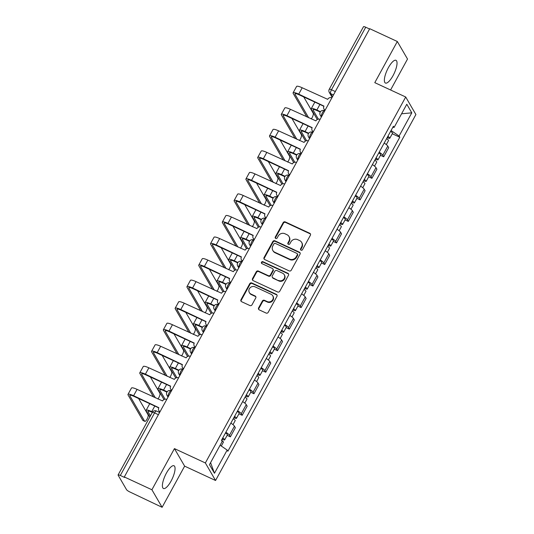 <?xml version="1.0" encoding="UTF-8"?>
<svg xmlns="http://www.w3.org/2000/svg" width="534" height="534" viewBox="0 0 534 534"><rect width="100%" height="100%" fill="white"/><g stroke="black" fill="none" stroke-linecap="round" stroke-linejoin="round"><path stroke-width="0.8" d="M301.029 250.186A1.101 1.028 -30.2 0 0 302.504 249.678L310.387 235.274A1.575 1.469 -30.2 0 0 309.767 233.285L285.269 221.917A1.575 1.469 -30.2 0 0 283.167 222.645L275.284 237.049A1.101 1.028 -30.2 0 0 275.718 238.438A1.101 1.028 -30.2 0 0 277.193 237.93L278.207 236.068A5.046 4.693 -30.2 0 1 284.942 233.752L286.978 234.7A5.046 4.693 -30.2 0 1 288.967 236.495A5.046 4.693 -30.2 0 1 288.961 241.054L287.939 242.917A1.101 1.028 -30.2 0 0 288.373 244.312A1.101 1.028 -30.2 0 0 289.849 243.804L290.87 241.942A5.046 4.693 -30.2 0 1 297.598 239.626L299.641 240.567A5.046 4.693 -30.2 0 1 301.63 242.369A5.046 4.693 -30.2 0 1 301.617 246.928L300.595 248.791A1.101 1.028 -30.2 0 0 301.029 250.186M171.047 481.114A12.536 3.871 114.9 0 0 174.004 465.755A12.536 3.871 114.9 0 0 166.408 473.137A12.536 3.871 114.9 0 0 163.451 488.497A12.536 3.871 114.9 0 0 171.047 481.114M393.017 75.668A12.536 3.871 114.9 0 0 395.974 60.309A12.536 3.871 114.9 0 0 388.378 67.691A12.536 3.871 114.9 0 0 385.428 83.05A12.536 3.871 114.9 0 0 393.017 75.668M258.603 307.884A1.575 1.469 -30.2 0 0 259.224 309.867L266.099 313.058A1.575 1.469 -30.2 0 0 268.202 312.33L276.959 296.337A1.575 1.469 -30.2 0 0 276.338 294.354L251.841 282.987A1.575 1.469 -30.2 0 0 249.738 283.708L240.981 299.701A1.575 1.469 -30.2 0 0 241.602 301.69L249.899 305.541A1.575 1.469 -30.2 0 0 252.001 304.821L255.753 297.972A1.575 1.469 -30.2 0 0 255.132 295.99L251.013 294.074A4.219 3.925 -30.2 0 1 250.072 287.799A4.219 3.925 -30.2 0 1 254.985 286.825L271.112 294.307A4.219 3.925 -30.2 0 1 272.053 300.582A4.219 3.925 -30.2 0 1 267.14 301.556L264.457 300.315A1.575 1.469 -30.2 0 0 262.354 301.036L258.603 307.884L258.903 308.392A1.575 1.469 -30.2 0 0 258.776 309.546M205.356 462.951L174.438 448.607L151.91 489.758L124.315 476.955L369.728 28.703L397.323 41.505L374.788 82.657L405.706 97.001L205.356 462.951L215.556 480.493L415.906 114.543L405.706 97.001M289.174 270.905A1.575 1.469 -30.2 0 0 291.277 270.177L300.035 254.184A1.575 1.469 -30.2 0 0 299.414 252.195L274.917 240.827A1.575 1.469 -30.2 0 0 272.814 241.555L264.063 257.548A1.575 1.469 -30.2 0 0 264.677 259.537L289.174 270.905M288.493 275.264L279.736 291.257A1.575 1.469 -30.2 0 1 277.633 291.978L253.136 280.61A1.575 1.469 -30.2 0 1 252.522 278.628L256.267 271.779A1.575 1.469 -30.2 0 1 258.369 271.058L268.308 275.664A1.575 1.469 -30.2 0 0 270.411 274.943L272.894 270.404A1.575 1.469 -30.2 0 0 272.273 268.415L261.934 263.616A1.101 1.028 -30.2 0 1 261.687 261.974A1.101 1.028 -30.2 0 1 262.975 261.72L287.879 273.274A1.575 1.469 -30.2 0 1 288.493 275.264M151.91 489.758L162.109 507.3L129.922 491.994A3.211 0.647 -151.3 0 1 126.551 489.685L118.141 475.207A3.211 0.647 -151.3 0 1 118.094 474.953L152.344 412.395A3.211 0.647 28.7 0 1 154.566 412.916L120.317 475.474A3.211 0.647 -151.3 0 0 118.094 474.953M390.581 89.986L407.522 59.047L397.323 41.505M162.109 507.3L184.637 466.149L215.556 480.493M124.315 476.955L124.616 477.469L120.317 475.474M335.319 91.561L331.481 89.779A3.211 0.647 28.7 0 0 329.258 89.258L363.5 26.7A3.211 0.647 28.7 0 1 365.73 27.221L331.481 89.779A3.211 0.995 114.9 0 0 330.559 93.563L332.448 96.801M369.568 29.003L365.73 27.221M379.193 152.183A7.389 1.482 28.7 0 1 382.791 155.22L387.784 146.109A7.389 1.482 -151.3 0 0 384.18 143.072M387.784 146.109L388.692 147.671L383.699 156.782L380.468 155.287M382.791 155.22L383.699 156.782M368.674 176.827L371.904 178.323L376.897 169.211L375.989 167.649A7.389 1.482 -151.3 0 0 372.385 164.612M367.399 173.73A7.389 1.482 28.7 0 1 370.996 176.767L371.904 178.323M356.879 198.368L360.11 199.87L365.102 190.751L364.195 189.196A7.389 1.482 -151.3 0 0 360.597 186.159M355.604 195.27A7.389 1.482 28.7 0 1 359.202 198.308L360.11 199.87M345.084 219.915L348.315 221.41L353.308 212.298L352.4 210.736A7.389 1.482 -151.3 0 0 348.802 207.699M343.809 216.817A7.389 1.482 28.7 0 1 347.407 219.848L348.315 221.41M333.289 241.455L336.52 242.95L341.513 233.839L340.605 232.277A7.389 1.482 -151.3 0 0 337.007 229.24M332.014 238.358A7.389 1.482 28.7 0 1 335.612 241.395L336.52 242.95M321.501 262.995L324.725 264.497L329.718 255.379L328.81 253.824A7.389 1.482 -151.3 0 0 325.213 250.786M320.22 259.898A7.389 1.482 28.7 0 1 323.818 262.935L324.725 264.497M309.707 284.542L312.931 286.037L317.924 276.926L317.016 275.364A7.389 1.482 -151.3 0 0 313.418 272.327M308.425 281.445A7.389 1.482 28.7 0 1 312.03 284.475L312.931 286.037M297.912 306.082L301.136 307.584L306.129 298.466L305.221 296.904A7.389 1.482 -151.3 0 0 301.623 293.874M296.63 302.985A7.389 1.482 28.7 0 1 300.235 306.022L301.136 307.584M286.117 327.622L289.348 329.124L294.334 320.006L293.426 318.451A7.389 1.482 -151.3 0 0 289.828 315.414M284.836 324.525A7.389 1.482 28.7 0 1 288.44 327.562L289.348 329.124M274.322 349.169L277.553 350.664L282.539 341.553L281.632 339.991A7.389 1.482 -151.3 0 0 278.034 336.954M273.041 346.072A7.389 1.482 28.7 0 1 276.645 349.109L277.553 350.664M262.528 370.709L265.758 372.211L270.745 363.093L269.837 361.538A7.389 1.482 -151.3 0 0 266.239 358.501M261.253 367.612A7.389 1.482 28.7 0 1 264.851 370.649L265.758 372.211M250.733 392.256L253.964 393.752L258.95 384.64L258.042 383.078A7.389 1.482 -151.3 0 0 254.444 380.041M249.458 389.152A7.389 1.482 28.7 0 1 253.056 392.19L253.964 393.752M238.938 413.797L242.169 415.292L247.155 406.18L246.254 404.618A7.389 1.482 -151.3 0 0 242.65 401.581M237.663 410.699A7.389 1.482 28.7 0 1 241.261 413.737L242.169 415.292M227.144 435.337L230.374 436.839L235.361 427.721L234.459 426.165A7.389 1.482 -151.3 0 0 230.855 423.128M225.869 432.24A7.389 1.482 28.7 0 1 229.466 435.277L230.374 436.839M392.824 127.286L394.099 127.439L406.801 104.243L411.794 112.834L399.092 136.03L391.055 130.523M220.115 445.222L227.17 450.055L227.864 451.257L399.792 137.231L399.092 136.03M227.17 450.055L214.468 473.257L209.468 464.667L222.171 441.464L221.477 440.263L393.398 126.238L394.099 127.439M174.438 448.607L184.637 466.149M392.263 133.74L399.792 137.231M411.794 112.834L401.575 113.782M210.583 462.638L214.468 473.257M300.782 250.019A1.101 1.028 -30.2 0 1 300.896 249.305L301.917 247.442A5.046 4.693 -30.2 0 0 301.924 242.883L301.63 242.369M288.967 236.495L289.268 237.009A5.046 4.693 -30.2 0 1 289.261 241.568L288.24 243.431A1.101 1.028 -30.2 0 0 288.126 244.151M310.514 234.119A1.575 1.469 -30.2 0 0 310.067 233.799L285.57 222.431A1.575 1.469 -30.2 0 0 283.467 223.159L275.584 237.557A1.101 1.028 -30.2 0 0 275.471 238.277M300.161 253.029A1.575 1.469 -30.2 0 0 299.714 252.709L275.217 241.341A1.575 1.469 -30.2 0 0 273.114 242.062L264.357 258.062A1.575 1.469 -30.2 0 0 264.237 259.21M297.311 254.791A1.101 1.028 -30.2 0 0 296.884 253.396L275.377 243.424A1.101 1.028 -30.2 0 0 273.909 243.931L272.827 245.894A5.046 4.693 -30.2 0 0 272.821 250.453A5.046 4.693 -30.2 0 0 274.81 252.255L289.508 259.07A5.046 4.693 -30.2 0 0 296.236 256.754L297.311 254.791L297.612 255.299A1.101 1.028 -30.2 0 0 297.612 254.304L297.318 253.79M272.821 250.453L273.121 250.96A5.046 4.693 -30.2 0 0 275.11 252.762L274.81 252.255M297.612 255.299L296.537 257.268A5.046 4.693 -30.2 0 1 289.808 259.584L275.11 252.762M272.901 268.976L273.194 269.49A1.575 1.469 -30.2 0 1 273.194 270.912L270.705 275.451A1.575 1.469 -30.2 0 1 268.602 276.178L258.67 271.566A1.575 1.469 -30.2 0 0 256.567 272.293L252.816 279.135A1.575 1.469 -30.2 0 0 252.695 280.29M288.62 274.109A1.575 1.469 -30.2 0 0 288.173 273.782L263.269 262.227A1.101 1.028 -30.2 0 0 261.687 263.456M278.614 280.45A4.219 3.925 -30.2 0 0 284.248 274.703A4.219 3.925 -30.2 0 0 282.586 273.201L276.906 270.564A1.575 1.469 -30.2 0 0 274.803 271.285L272.313 275.824A1.575 1.469 -30.2 0 0 272.934 277.813L278.915 280.964A4.219 3.925 -30.2 0 0 284.542 275.217L284.248 274.703M272.313 277.253L272.607 277.76A1.575 1.469 -30.2 0 0 273.228 278.327L272.934 277.813M278.915 280.964L273.228 278.327M272.774 295.809L273.074 296.323A4.219 3.925 -30.2 0 1 267.441 302.07L264.751 300.822A1.575 1.469 -30.2 0 0 262.648 301.55L258.903 308.392M249.351 292.572L249.652 293.086A4.219 3.925 -30.2 0 0 251.314 294.588L251.013 294.074M255.873 296.824A1.575 1.469 -30.2 0 0 255.432 296.497L251.314 294.588M277.079 295.189A1.575 1.469 -30.2 0 0 276.632 294.861L252.135 283.494A1.575 1.469 -30.2 0 0 250.032 284.221L241.275 300.215A1.575 1.469 -30.2 0 0 241.154 301.37M386.589 138.673A4.018 0.808 28.7 0 1 388.512 140.589L386.322 144.601M320.487 111.693L316.869 110.011A8.117 1.629 -151.3 0 0 311.249 108.696A8.117 1.629 -151.3 0 0 311.369 109.343L317.283 119.516M387.637 136.757A1.929 0.387 28.7 0 1 387.964 137.238A1.929 0.387 28.7 0 1 387.384 137.218M387.878 136.33A4.018 0.808 28.7 0 1 389.8 138.239A4.018 0.808 28.7 0 1 387.15 137.652M390.594 131.357A4.018 0.808 28.7 0 1 392.523 133.273L389.8 138.239M318.384 119.149L313.171 110.178A6.028 1.208 28.7 0 1 313.084 109.697A6.028 1.208 28.7 0 1 317.256 110.678L320.246 112.067M314.98 102.154A8.117 1.629 -151.3 0 0 314.726 102.341L311.249 108.696M311.222 118.969A3.698 1.141 114.9 0 0 313.204 113.228L303.726 96.928M331.888 97.822A3.211 2.99 -30.2 0 0 327.682 99.337L302.197 87.77A8.117 1.629 -151.3 0 0 296.577 86.455L293.099 92.809A8.117 1.629 -151.3 0 0 293.219 93.457L306.883 116.959M324.992 110.418A3.211 2.99 149.8 0 1 324.358 109.67L323.971 109.003A3.211 2.99 -30.2 0 0 325.159 110.111M308.685 117.794L295.022 94.291A6.028 1.208 28.7 0 1 294.935 93.81A6.028 1.208 28.7 0 1 299.107 94.785L323.884 106.286M323.971 109.003A3.211 2.99 -30.2 0 1 323.978 106.099L298.72 94.124A8.117 1.629 -151.3 0 0 293.099 92.809M374.795 160.22A4.018 0.808 28.7 0 1 376.717 162.129L374.528 166.141M308.692 133.233L305.074 131.551A8.117 1.629 -151.3 0 0 299.454 130.236A8.117 1.629 -151.3 0 0 299.574 130.89L305.488 141.056M375.843 158.298A1.929 0.387 28.7 0 1 376.176 158.778A1.929 0.387 28.7 0 1 375.589 158.765M376.083 157.87A4.018 0.808 28.7 0 1 378.005 159.786A4.018 0.808 28.7 0 1 375.355 159.192M378.8 152.898A4.018 0.808 28.7 0 1 380.729 154.813L378.005 159.786M306.589 140.696L301.376 131.724A6.028 1.208 28.7 0 1 301.289 131.244A6.028 1.208 28.7 0 1 305.461 132.218L308.452 133.607M303.185 123.694A8.117 1.629 -151.3 0 0 302.932 123.888L299.454 130.236M363 181.76A4.018 0.808 28.7 0 1 364.929 183.676L362.733 187.681M296.897 154.773L293.279 153.098A8.117 1.629 -151.3 0 0 287.659 151.783A8.117 1.629 -151.3 0 0 287.779 152.43L293.693 162.596M364.048 179.845A1.929 0.387 28.7 0 1 364.382 180.325A1.929 0.387 28.7 0 1 363.794 180.305M364.288 179.411A4.018 0.808 28.7 0 1 366.211 181.326A4.018 0.808 28.7 0 1 363.561 180.739M367.005 174.444A4.018 0.808 28.7 0 1 368.934 176.353L366.211 181.326M294.795 162.236L289.582 153.265A6.028 1.208 28.7 0 1 289.495 152.784A6.028 1.208 28.7 0 1 293.667 153.759L296.657 155.147M291.39 145.235A8.117 1.629 -151.3 0 0 291.137 145.428L287.659 151.783M299.427 140.515A3.698 1.141 114.9 0 0 301.41 134.768L291.931 118.475M320.093 119.362A3.211 2.99 -30.2 0 0 315.888 120.878L290.403 109.31A8.117 1.629 -151.3 0 0 284.789 107.995L281.311 114.349A8.117 1.629 -151.3 0 0 281.425 114.997L295.088 138.5M313.198 131.958A3.211 2.99 149.8 0 1 312.564 131.21L312.176 130.543A3.211 2.99 -30.2 0 0 313.365 131.651M296.897 139.341L283.227 115.831A6.028 1.208 28.7 0 1 283.14 115.351A6.028 1.208 28.7 0 1 287.312 116.332L312.09 127.826M312.176 130.543A3.211 2.99 -30.2 0 1 312.183 127.646L286.925 115.664A8.117 1.629 -151.3 0 0 281.311 114.349M287.632 162.056A3.698 1.141 114.9 0 0 289.615 156.315L280.136 140.015M308.298 140.909A3.211 2.99 -30.2 0 0 304.093 142.418L278.608 130.857A8.117 1.629 -151.3 0 0 272.994 129.542L269.516 135.89A8.117 1.629 -151.3 0 0 269.63 136.537L283.3 160.046M301.403 153.498A3.211 2.99 149.8 0 1 300.769 152.751L300.382 152.09A3.211 2.99 -30.2 0 0 301.57 153.198M285.103 160.881L271.432 137.378A6.028 1.208 28.7 0 1 271.345 136.898A6.028 1.208 28.7 0 1 275.517 137.872L300.295 149.366M300.382 152.09A3.211 2.99 -30.2 0 1 300.388 149.186L275.13 137.205A8.117 1.629 -151.3 0 0 269.516 135.89M351.205 203.3A4.018 0.808 28.7 0 1 353.134 205.216L350.938 209.228M285.109 176.32L281.485 174.638A8.117 1.629 -151.3 0 0 275.871 173.323A8.117 1.629 -151.3 0 0 275.985 173.971L281.899 184.143M352.253 201.385A1.929 0.387 28.7 0 1 352.587 201.865A1.929 0.387 28.7 0 1 351.999 201.852M352.493 200.958A4.018 0.808 28.7 0 1 354.416 202.873A4.018 0.808 28.7 0 1 351.766 202.279M355.21 195.985A4.018 0.808 28.7 0 1 357.139 197.9L354.416 202.873M283 183.783L277.787 174.812A6.028 1.208 28.7 0 1 277.7 174.324A6.028 1.208 28.7 0 1 281.872 175.306L284.862 176.694M279.596 166.782A8.117 1.629 -151.3 0 0 279.349 166.968L275.871 173.323M339.41 224.847A4.018 0.808 28.7 0 1 341.339 226.763L339.143 230.768M273.315 197.86L269.69 196.178A8.117 1.629 -151.3 0 0 264.076 194.863A8.117 1.629 -151.3 0 0 264.19 195.517L270.104 205.683M340.465 222.932A1.929 0.387 28.7 0 1 340.792 223.412A1.929 0.387 28.7 0 1 340.211 223.392M340.699 222.498A4.018 0.808 28.7 0 1 342.621 224.413A4.018 0.808 28.7 0 1 339.971 223.819M343.422 217.525A4.018 0.808 28.7 0 1 345.344 219.441L342.621 224.413M271.212 205.323L265.992 196.352A6.028 1.208 28.7 0 1 265.905 195.871A6.028 1.208 28.7 0 1 270.077 196.846L273.068 198.234M267.801 188.322A8.117 1.629 -151.3 0 0 267.554 188.515L264.076 194.863M327.616 246.388A4.018 0.808 28.7 0 1 329.545 248.303L327.349 252.308M261.52 219.407L257.895 217.725A8.117 1.629 -151.3 0 0 252.282 216.41A8.117 1.629 -151.3 0 0 252.395 217.058L258.309 227.224M328.67 244.472A1.929 0.387 28.7 0 1 328.997 244.952A1.929 0.387 28.7 0 1 328.417 244.932M328.904 244.038A4.018 0.808 28.7 0 1 330.826 245.954A4.018 0.808 28.7 0 1 328.176 245.366M331.627 239.072A4.018 0.808 28.7 0 1 333.55 240.981L330.826 245.954M259.417 226.863L254.197 217.892A6.028 1.208 28.7 0 1 254.111 217.411A6.028 1.208 28.7 0 1 258.282 218.386L261.273 219.774M256.006 209.862A8.117 1.629 -151.3 0 0 255.759 210.056L252.282 216.41M275.838 183.596A3.698 1.141 114.9 0 0 277.82 177.855L268.342 161.562M296.503 162.449A3.211 2.99 -30.2 0 0 292.298 163.965L266.813 152.397A8.117 1.629 -151.3 0 0 261.199 151.082L257.722 157.437A8.117 1.629 -151.3 0 0 257.835 158.084L271.506 181.587M289.608 175.045A3.211 2.99 149.8 0 1 288.974 174.298L288.587 173.63A3.211 2.99 -30.2 0 0 289.775 174.738M273.308 182.421L259.637 158.918A6.028 1.208 28.7 0 1 259.551 158.438A6.028 1.208 28.7 0 1 263.723 159.412L288.5 170.913M288.587 173.63A3.211 2.99 -30.2 0 1 288.594 170.726L263.335 158.752A8.117 1.629 -151.3 0 0 257.722 157.437M264.043 205.143A3.698 1.141 114.9 0 0 266.025 199.396L256.547 183.102M284.709 183.996A3.211 2.99 -30.2 0 0 280.504 185.505L255.018 173.937A8.117 1.629 -151.3 0 0 249.405 172.622L245.927 178.977A8.117 1.629 -151.3 0 0 246.041 179.624L259.711 203.134M277.813 196.585A3.211 2.99 149.8 0 1 277.179 195.838L276.799 195.177A3.211 2.99 -30.2 0 0 277.98 196.278M261.513 203.968L247.843 180.459A6.028 1.208 28.7 0 1 247.756 179.978A6.028 1.208 28.7 0 1 251.928 180.959L276.712 192.454M276.799 195.177A3.211 2.99 -30.2 0 1 276.799 192.273L251.541 180.292A8.117 1.629 -151.3 0 0 245.927 178.977M252.248 226.683A3.698 1.141 114.9 0 0 254.231 220.942L244.759 204.642M272.914 205.537A3.211 2.99 -30.2 0 0 268.709 207.045L243.224 195.484A8.117 1.629 -151.3 0 0 237.61 194.169L234.132 200.517A8.117 1.629 -151.3 0 0 234.246 201.171L247.916 224.674M266.019 218.126A3.211 2.99 149.8 0 1 265.391 217.385L265.004 216.717A3.211 2.99 -30.2 0 0 266.186 217.825M249.718 225.508L236.048 202.006A6.028 1.208 28.7 0 1 235.961 201.525A6.028 1.208 28.7 0 1 240.133 202.499L264.917 214.001M265.004 216.717A3.211 2.99 -30.2 0 1 265.004 213.814L239.746 201.832A8.117 1.629 -151.3 0 0 234.132 200.517M315.821 267.934A4.018 0.808 28.7 0 1 317.75 269.844L315.554 273.855M249.725 240.947L246.101 239.265A8.117 1.629 -151.3 0 0 240.487 237.95A8.117 1.629 -151.3 0 0 240.6 238.598L246.514 248.771M316.876 266.012A1.929 0.387 28.7 0 1 317.203 266.493A1.929 0.387 28.7 0 1 316.622 266.479M317.109 265.585A4.018 0.808 28.7 0 1 319.032 267.501A4.018 0.808 28.7 0 1 316.382 266.907M319.833 260.612A4.018 0.808 28.7 0 1 321.755 262.528L319.032 267.501M247.622 248.41L242.403 239.439A6.028 1.208 28.7 0 1 242.316 238.958A6.028 1.208 28.7 0 1 246.488 239.933L249.478 241.321M244.218 231.409A8.117 1.629 -151.3 0 0 243.965 231.602L240.487 237.95M240.454 248.23A3.698 1.141 114.9 0 0 242.436 242.483L232.964 226.189M261.119 227.077A3.211 2.99 -30.2 0 0 256.921 228.592L231.429 217.024A8.117 1.629 -151.3 0 0 225.815 215.709L222.338 222.064A8.117 1.629 -151.3 0 0 222.451 222.711L236.121 246.214M254.224 239.673A3.211 2.99 149.8 0 1 253.597 238.925L253.209 238.257A3.211 2.99 -30.2 0 0 254.391 239.365M237.924 247.055L224.253 223.546A6.028 1.208 28.7 0 1 224.167 223.065A6.028 1.208 28.7 0 1 228.338 224.04L253.123 235.541M253.209 238.257A3.211 2.99 -30.2 0 1 253.216 235.361L227.951 223.379A8.117 1.629 -151.3 0 0 222.338 222.064M304.026 289.475A4.018 0.808 28.7 0 1 305.955 291.39L303.759 295.395M237.93 262.488L234.306 260.812A8.117 1.629 -151.3 0 0 228.692 259.497A8.117 1.629 -151.3 0 0 228.806 260.145L234.72 270.311M305.081 287.559A1.929 0.387 28.7 0 1 305.408 288.04A1.929 0.387 28.7 0 1 304.827 288.02M305.314 287.125A4.018 0.808 28.7 0 1 307.237 289.041A4.018 0.808 28.7 0 1 304.587 288.447M308.038 282.152A4.018 0.808 28.7 0 1 309.96 284.068L307.237 289.041M235.828 269.95L230.608 260.979A6.028 1.208 28.7 0 1 230.521 260.499A6.028 1.208 28.7 0 1 234.693 261.473L237.683 262.861M232.423 252.949A8.117 1.629 -151.3 0 0 232.17 253.143L228.692 259.497M228.659 269.77A3.698 1.141 114.9 0 0 230.641 264.03L221.169 247.729M249.325 248.624A3.211 2.99 -30.2 0 0 245.126 250.132L219.634 238.564A8.117 1.629 -151.3 0 0 214.021 237.25L210.543 243.604A8.117 1.629 -151.3 0 0 210.656 244.252L224.327 267.761M242.436 261.213A3.211 2.99 149.8 0 1 241.802 260.465L241.415 259.804A3.211 2.99 -30.2 0 0 242.596 260.912M226.129 268.595L212.459 245.093A6.028 1.208 28.7 0 1 212.372 244.605A6.028 1.208 28.7 0 1 216.544 245.587L241.328 257.081M241.415 259.804A3.211 2.99 -30.2 0 1 241.421 256.901L216.157 244.919A8.117 1.629 -151.3 0 0 210.543 243.604M292.238 311.015A4.018 0.808 28.7 0 1 294.161 312.931L291.964 316.936M226.136 284.035L222.511 282.353A8.117 1.629 -151.3 0 0 216.897 281.038A8.117 1.629 -151.3 0 0 217.011 281.685L222.925 291.858M293.286 309.099A1.929 0.387 28.7 0 1 293.613 309.58A1.929 0.387 28.7 0 1 293.032 309.56M293.52 308.672A4.018 0.808 28.7 0 1 295.449 310.581A4.018 0.808 28.7 0 1 292.799 309.994M296.243 303.699A4.018 0.808 28.7 0 1 298.166 305.615L295.449 310.581M224.033 291.491L218.813 282.519A6.028 1.208 28.7 0 1 218.726 282.039A6.028 1.208 28.7 0 1 222.898 283.013L225.889 284.402M220.629 274.496A8.117 1.629 -151.3 0 0 220.375 274.683L216.897 281.038M216.864 291.31A3.698 1.141 114.9 0 0 218.847 285.57L209.375 269.269M237.53 270.164A3.211 2.99 -30.2 0 0 233.331 271.679L207.839 260.111A8.117 1.629 -151.3 0 0 202.226 258.796L198.748 265.151A8.117 1.629 -151.3 0 0 198.862 265.798L212.532 289.301M230.641 282.76A3.211 2.99 149.8 0 1 230.007 282.012L229.62 281.345A3.211 2.99 -30.2 0 0 230.808 282.453M214.334 290.136L200.664 266.633A6.028 1.208 28.7 0 1 200.584 266.152A6.028 1.208 28.7 0 1 204.749 267.127L229.533 278.628M229.62 281.345A3.211 2.99 -30.2 0 1 229.627 278.441L204.362 266.459A8.117 1.629 -151.3 0 0 198.748 265.151M280.443 332.562A4.018 0.808 28.7 0 1 282.366 334.471L280.17 338.483M214.341 305.575L210.716 303.893A8.117 1.629 -151.3 0 0 205.103 302.578A8.117 1.629 -151.3 0 0 205.216 303.225L211.13 313.398M281.491 330.639A1.929 0.387 28.7 0 1 281.818 331.12A1.929 0.387 28.7 0 1 281.238 331.107M281.725 330.212A4.018 0.808 28.7 0 1 283.654 332.128A4.018 0.808 28.7 0 1 281.004 331.534M284.448 325.239A4.018 0.808 28.7 0 1 286.371 327.155L283.654 332.128M212.238 313.037L207.018 304.066A6.028 1.208 28.7 0 1 206.932 303.586A6.028 1.208 28.7 0 1 211.104 304.56L214.101 305.949M208.834 296.036A8.117 1.629 -151.3 0 0 208.58 296.23L205.103 302.578M205.069 312.857A3.698 1.141 114.9 0 0 207.052 307.11L197.58 290.816M225.735 291.704A3.211 2.99 -30.2 0 0 221.537 293.219L196.051 281.652A8.117 1.629 -151.3 0 0 190.431 280.337L186.953 286.691A8.117 1.629 -151.3 0 0 187.074 287.339L200.737 310.841M218.847 304.3A3.211 2.99 149.8 0 1 218.212 303.552L217.825 302.885A3.211 2.99 -30.2 0 0 219.013 303.993M202.54 311.682L188.876 288.173A6.028 1.208 28.7 0 1 188.789 287.692A6.028 1.208 28.7 0 1 192.954 288.667L217.738 300.168M217.825 302.885A3.211 2.99 -30.2 0 1 217.832 299.988L192.574 288.006A8.117 1.629 -151.3 0 0 186.953 286.691M268.649 354.102A4.018 0.808 28.7 0 1 270.571 356.018L268.375 360.023M202.546 327.115L198.922 325.44A8.117 1.629 -151.3 0 0 193.308 324.125A8.117 1.629 -151.3 0 0 193.421 324.772L199.336 334.938M269.697 352.186A1.929 0.387 28.7 0 1 270.024 352.667A1.929 0.387 28.7 0 1 269.443 352.647M269.93 351.752A4.018 0.808 28.7 0 1 271.859 353.668A4.018 0.808 28.7 0 1 269.209 353.081M272.654 346.786A4.018 0.808 28.7 0 1 274.576 348.695L271.859 353.668M200.444 334.578L195.224 325.606A6.028 1.208 28.7 0 1 195.144 325.126A6.028 1.208 28.7 0 1 199.309 326.1L202.306 327.489M197.039 317.576A8.117 1.629 -151.3 0 0 196.786 317.77L193.308 324.125M193.281 334.397A3.698 1.141 114.9 0 0 195.264 328.657L185.785 312.357M213.947 313.251A3.211 2.99 -30.2 0 0 209.742 314.76L184.257 303.199A8.117 1.629 -151.3 0 0 178.636 301.884L175.159 308.231A8.117 1.629 -151.3 0 0 175.279 308.879L188.943 332.388M207.052 325.84A3.211 2.99 149.8 0 1 206.418 325.093L206.031 324.432A3.211 2.99 -30.2 0 0 207.219 325.54M190.745 333.223L177.081 309.72A6.028 1.208 28.7 0 1 176.994 309.239A6.028 1.208 28.7 0 1 181.166 310.214L205.944 321.708M206.031 324.432A3.211 2.99 -30.2 0 1 206.037 321.528L180.779 309.546A8.117 1.629 -151.3 0 0 175.159 308.231M256.854 375.642A4.018 0.808 28.7 0 1 258.776 377.558L256.58 381.57M190.751 348.662L187.134 346.98A8.117 1.629 -151.3 0 0 181.513 345.665A8.117 1.629 -151.3 0 0 181.633 346.312L187.541 356.485M257.902 373.727A1.929 0.387 28.7 0 1 258.229 374.207A1.929 0.387 28.7 0 1 257.648 374.187M258.136 373.299A4.018 0.808 28.7 0 1 260.065 375.208A4.018 0.808 28.7 0 1 257.415 374.621M260.859 368.326A4.018 0.808 28.7 0 1 262.781 370.242L260.065 375.208M188.649 356.118L183.436 347.147A6.028 1.208 28.7 0 1 183.349 346.666A6.028 1.208 28.7 0 1 187.514 347.647L190.511 349.036M185.245 339.123A8.117 1.629 -151.3 0 0 184.991 339.31L181.513 345.665M181.487 355.938A3.698 1.141 114.9 0 0 183.469 350.197L173.991 333.897M202.152 334.791A3.211 2.99 -30.2 0 0 197.947 336.307L172.462 324.739A8.117 1.629 -151.3 0 0 166.842 323.424L163.364 329.778A8.117 1.629 -151.3 0 0 163.484 330.426L177.148 353.929M195.257 347.387A3.211 2.99 149.8 0 1 194.623 346.639L194.236 345.972A3.211 2.99 -30.2 0 0 195.424 347.08M178.95 354.763L165.286 331.26A6.028 1.208 28.7 0 1 165.2 330.78A6.028 1.208 28.7 0 1 169.371 331.754L194.149 343.255M194.236 345.972A3.211 2.99 -30.2 0 1 194.243 343.068L168.984 331.093A8.117 1.629 -151.3 0 0 163.364 329.778M245.059 397.189A4.018 0.808 28.7 0 1 246.982 399.098L244.792 403.11M178.957 370.202L175.339 368.52A8.117 1.629 -151.3 0 0 169.719 367.205A8.117 1.629 -151.3 0 0 169.839 367.859L175.746 378.025M246.107 395.267A1.929 0.387 28.7 0 1 246.434 395.747A1.929 0.387 28.7 0 1 245.854 395.734M246.341 394.84A4.018 0.808 28.7 0 1 248.27 396.755A4.018 0.808 28.7 0 1 245.62 396.161M249.064 389.867A4.018 0.808 28.7 0 1 250.993 391.782L248.27 396.755M176.854 377.665L171.641 368.694A6.028 1.208 28.7 0 1 171.554 368.213A6.028 1.208 28.7 0 1 175.726 369.188L178.716 370.576M173.45 360.664A8.117 1.629 -151.3 0 0 173.196 360.857L169.719 367.205M169.692 377.485A3.698 1.141 114.9 0 0 171.674 371.737L162.196 355.444M190.358 356.338A3.211 2.99 -30.2 0 0 186.152 357.847L160.667 346.279A8.117 1.629 -151.3 0 0 155.047 344.964L151.569 351.319A8.117 1.629 -151.3 0 0 151.689 351.966L165.353 375.469M183.462 368.927A3.211 2.99 149.8 0 1 182.828 368.18L182.441 367.512A3.211 2.99 -30.2 0 0 183.629 368.62M167.155 376.31L153.492 352.8A6.028 1.208 28.7 0 1 153.405 352.32A6.028 1.208 28.7 0 1 157.577 353.301L182.354 364.795M182.441 367.512A3.211 2.99 -30.2 0 1 182.448 364.615L157.19 352.634A8.117 1.629 -151.3 0 0 151.569 351.319M233.265 418.729A4.018 0.808 28.7 0 1 235.187 420.645L232.998 424.65M167.162 391.742L163.544 390.067A8.117 1.629 -151.3 0 0 157.924 388.752A8.117 1.629 -151.3 0 0 158.044 389.399L163.958 399.565M234.313 416.814A1.929 0.387 28.7 0 1 234.64 417.294A1.929 0.387 28.7 0 1 234.059 417.274M234.546 416.38A4.018 0.808 28.7 0 1 236.475 418.296A4.018 0.808 28.7 0 1 233.825 417.708M237.27 411.414A4.018 0.808 28.7 0 1 239.199 413.323L236.475 418.296M165.059 399.205L159.846 390.234A6.028 1.208 28.7 0 1 159.759 389.753A6.028 1.208 28.7 0 1 163.931 390.728L166.922 392.116M161.655 382.204A8.117 1.629 -151.3 0 0 161.401 382.397L157.924 388.752M157.897 399.025A3.698 1.141 114.9 0 0 159.88 393.284L150.401 376.984M178.563 377.878A3.211 2.99 -30.2 0 0 174.358 379.387L148.873 367.826A8.117 1.629 -151.3 0 0 143.252 366.511L139.774 372.859A8.117 1.629 -151.3 0 0 139.895 373.506L153.558 397.016M171.668 390.467A3.211 2.99 149.8 0 1 171.034 389.72L170.646 389.059A3.211 2.99 -30.2 0 0 171.835 390.167M155.361 397.85L141.697 374.347A6.028 1.208 28.7 0 1 141.61 373.867A6.028 1.208 28.7 0 1 145.782 374.841L170.56 386.336M170.646 389.059A3.211 2.99 -30.2 0 1 170.653 386.155L145.395 374.174A8.117 1.629 -151.3 0 0 139.774 372.859M221.483 440.283A4.018 0.808 28.7 0 1 223.392 442.185L221.29 446.03M152.597 412.001L151.749 411.607A8.117 1.629 -151.3 0 0 146.129 410.292A8.117 1.629 -151.3 0 0 146.249 410.94L149.794 417.047M222.518 438.354A1.929 0.387 28.7 0 1 222.845 438.835A1.929 0.387 28.7 0 1 222.264 438.821M222.758 437.927A4.018 0.808 28.7 0 1 224.68 439.842A4.018 0.808 28.7 0 1 222.031 439.248M225.475 432.954A4.018 0.808 28.7 0 1 227.404 434.87L224.68 439.842M150.434 415.879L148.052 411.781A6.028 1.208 28.7 0 1 147.965 411.293A6.028 1.208 28.7 0 1 152.137 412.275L152.35 412.375A3.211 3.211 0 0 1 156.515 411.026A3.211 0.995 114.9 0 0 154.566 412.916L158.404 414.698M149.86 403.751A8.117 1.629 -151.3 0 0 149.607 403.938L146.129 410.292M144.787 421.353L142.985 420.518A3.698 1.141 -65.1 0 1 142.805 420.338L144.607 421.179A3.698 1.141 114.9 0 0 144.787 421.353A3.698 1.141 114.9 0 0 147.21 418.836A3.698 1.141 114.9 0 0 148.085 414.825L138.606 398.531M166.768 399.419A3.211 2.99 -30.2 0 0 162.563 400.934L137.078 389.366A8.117 1.629 -151.3 0 0 131.457 388.051L127.98 394.406A8.117 1.629 -151.3 0 0 128.1 395.053L142.805 420.338M159.873 412.014A3.211 2.99 149.8 0 1 159.239 411.267L158.852 410.599A3.211 2.99 -30.2 0 0 160.04 411.707M144.607 421.179L129.902 395.888A6.028 1.208 28.7 0 1 129.815 395.407A6.028 1.208 28.7 0 1 133.987 396.382L158.765 407.883M158.852 410.599A3.211 2.99 -30.2 0 1 158.858 407.696L133.6 395.721A8.117 1.629 -151.3 0 0 127.98 394.406M333.476 94.918L330.559 93.563A3.211 2.99 -30.2 0 1 329.298 92.415L332.155 97.335M241.261 413.737L246.254 404.618M253.056 392.19L258.042 383.078M264.851 370.649L269.837 361.538M276.645 349.109L281.632 339.991M288.44 327.562L293.426 318.451M300.235 306.022L305.221 296.904M312.03 284.475L317.016 275.364M323.818 262.935L328.81 253.824M335.612 241.395L340.605 232.277M347.407 219.848L352.4 210.736M359.202 198.308L364.195 189.196M370.996 176.767L375.989 167.649M229.466 435.277L234.459 426.165M324.745 110.872L324.405 110.712A3.211 0.995 114.9 0 0 322.302 112.908A3.211 0.995 114.9 0 0 321.541 116.392A3.211 2.99 149.8 0 1 320.273 115.244L321.341 117.079M312.951 132.412L312.61 132.258A3.211 0.995 114.9 0 0 310.508 134.448A3.211 0.995 114.9 0 0 309.747 137.932A3.211 2.99 149.8 0 1 308.478 136.791L309.546 138.626M301.156 153.959L300.816 153.799A3.211 0.995 114.9 0 0 298.713 155.988A3.211 0.995 114.9 0 0 297.952 159.479A3.211 2.99 149.8 0 1 296.684 158.331L297.752 160.167M289.361 175.499L289.021 175.339A3.211 0.995 114.9 0 0 286.918 177.535A3.211 0.995 114.9 0 0 286.157 181.019A3.211 2.99 149.8 0 1 284.889 179.871L285.957 181.714M277.567 197.039L277.226 196.886A3.211 0.995 114.9 0 0 275.123 199.075A3.211 0.995 114.9 0 0 274.363 202.56A3.211 2.99 149.8 0 1 273.094 201.418L274.162 203.254M265.772 218.586L265.431 218.426A3.211 0.995 114.9 0 0 263.329 220.615A3.211 0.995 114.9 0 0 262.568 224.106A3.211 2.99 149.8 0 1 261.3 222.958L262.374 224.794M253.977 240.126L253.637 239.973A3.211 0.995 114.9 0 0 251.534 242.162A3.211 0.995 114.9 0 0 250.773 245.647A3.211 2.99 149.8 0 1 249.512 244.499L250.579 246.341M242.182 261.667L241.849 261.513A3.211 0.995 114.9 0 0 239.739 263.703A3.211 0.995 114.9 0 0 238.978 267.187A3.211 2.99 149.8 0 1 237.717 266.045L238.785 267.881M230.388 283.214L230.054 283.053A3.211 0.995 114.9 0 0 227.945 285.249A3.211 0.995 114.9 0 0 227.184 288.734A3.211 2.99 149.8 0 1 225.922 287.586L226.99 289.421M218.593 304.754L218.259 304.6A3.211 0.995 114.9 0 0 216.15 306.79A3.211 0.995 114.9 0 0 215.389 310.274A3.211 2.99 149.8 0 1 214.127 309.126L215.195 310.968M206.798 326.294L206.464 326.141A3.211 0.995 114.9 0 0 204.355 328.33A3.211 0.995 114.9 0 0 203.601 331.821A3.211 2.99 149.8 0 1 202.333 330.673L203.401 332.508M195.003 347.841L194.67 347.681A3.211 0.995 114.9 0 0 192.567 349.877A3.211 0.995 114.9 0 0 191.806 353.361A3.211 2.99 149.8 0 1 190.538 352.213L191.606 354.049M183.215 369.381L182.875 369.228A3.211 0.995 114.9 0 0 180.772 371.417A3.211 0.995 114.9 0 0 180.011 374.901A3.211 2.99 149.8 0 1 178.743 373.76L179.811 375.596M171.421 390.928L171.08 390.768A3.211 0.995 114.9 0 0 168.978 392.957A3.211 0.995 114.9 0 0 168.217 396.448A3.211 2.99 149.8 0 1 166.948 395.3L168.016 397.136M301.917 247.442L301.617 246.928M288.24 243.431L287.939 242.917M289.261 241.568L288.961 241.054M275.584 237.557L275.284 237.049M283.467 223.159L283.167 222.645M285.57 222.431L285.269 221.917M310.067 233.799L309.767 233.285M300.896 249.305L300.595 248.791M264.357 258.062L264.063 257.548M273.114 242.062L272.814 241.555M275.217 241.341L274.917 240.827M299.714 252.709L299.414 252.195M289.808 259.584L289.508 259.07M296.537 257.268L296.236 256.754M252.816 279.135L252.522 278.628M256.567 272.293L256.267 271.779M258.67 271.566L258.369 271.058M268.602 276.178L268.308 275.664M270.705 275.451L270.411 274.943M273.194 270.912L272.894 270.404M263.269 262.227L262.975 261.72M288.173 273.782L287.879 273.274M262.648 301.55L262.354 301.036M264.751 300.822L264.457 300.315M267.441 302.07L267.14 301.556M255.432 296.497L255.132 295.99M241.275 300.215L240.981 299.701M250.032 284.221L249.738 283.708M252.135 283.494L251.841 282.987M276.632 294.861L276.338 294.354M319.913 104.444L316.869 110.011M313.538 109.51L313.171 110.178M298.72 94.124L302.197 87.77M295.022 94.291L295.389 93.624M308.125 125.984L305.074 131.551M301.743 131.057L301.376 131.724M296.33 147.524L293.279 153.098M289.949 152.597L289.582 153.265M286.925 115.664L290.403 109.31M283.227 115.831L283.594 115.164M275.13 137.205L278.608 130.857M271.432 137.378L271.799 136.711M284.535 169.071L281.485 174.638M278.154 174.137L277.787 174.812M272.74 190.611L269.69 196.178M266.359 195.684L265.992 196.352M260.946 212.158L257.895 217.725M254.564 217.225L254.197 217.892M263.335 158.752L266.813 152.397M259.637 158.918L260.005 158.251M251.541 180.292L255.018 173.937M247.843 180.459L248.21 179.791M239.746 201.832L243.224 195.484M236.048 202.006L236.415 201.338M249.151 233.698L246.101 239.265M242.77 238.771L242.403 239.439M227.951 223.379L231.429 217.024M224.253 223.546L224.62 222.878M237.356 255.239L234.306 260.812M230.975 260.312L230.608 260.979M216.157 244.919L219.634 238.564M212.459 245.093L212.826 244.425M225.562 276.786L222.511 282.353M219.18 281.852L218.813 282.519M204.362 266.459L207.839 260.111M200.664 266.633L201.031 265.965M213.767 298.326L210.716 303.893M207.386 303.399L207.018 304.066M192.574 288.006L196.051 281.652M188.876 288.173L189.236 287.506M201.972 319.866L198.922 325.44M195.591 324.939L195.224 325.606M180.779 309.546L184.257 303.199M177.081 309.72L177.442 309.053M190.177 341.413L187.134 346.98M183.796 346.479L183.436 347.147M168.984 331.093L172.462 324.739M165.286 331.26L165.647 330.593M178.383 362.953L175.339 368.52M172.001 368.026L171.641 368.694M157.19 352.634L160.667 346.279M153.492 352.8L153.859 352.133M166.588 384.493L163.544 390.067M160.207 389.566L159.846 390.234M145.395 374.174L148.873 367.826M141.697 374.347L142.064 373.68M154.793 406.04L151.749 411.607M148.419 411.107L148.052 411.781M133.6 395.721L137.078 389.366M129.902 395.888L130.269 395.22M324.405 110.712A3.211 3.211 0 0 0 320.273 115.244M312.61 132.258A3.211 3.211 0 0 0 308.478 136.791M300.816 153.799A3.211 3.211 0 0 0 296.684 158.331M289.021 175.339A3.211 3.211 0 0 0 284.889 179.871M277.226 196.886A3.211 3.211 0 0 0 273.094 201.418M265.431 218.426A3.211 3.211 0 0 0 261.3 222.958M253.637 239.973A3.211 3.211 0 0 0 249.512 244.499M241.849 261.513A3.211 3.211 0 0 0 237.717 266.045M230.054 283.053A3.211 3.211 0 0 0 225.922 287.586M218.259 304.6A3.211 3.211 0 0 0 214.127 309.126M206.464 326.141A3.211 3.211 0 0 0 202.333 330.673M194.67 347.681A3.211 3.211 0 0 0 190.538 352.213M182.875 369.228A3.211 3.211 0 0 0 178.743 373.76M171.08 390.768A3.211 3.211 0 0 0 166.948 395.3M159.626 412.468L156.515 411.026M329.258 89.258A3.211 3.211 0 0 0 329.298 92.415"/></g></svg>
